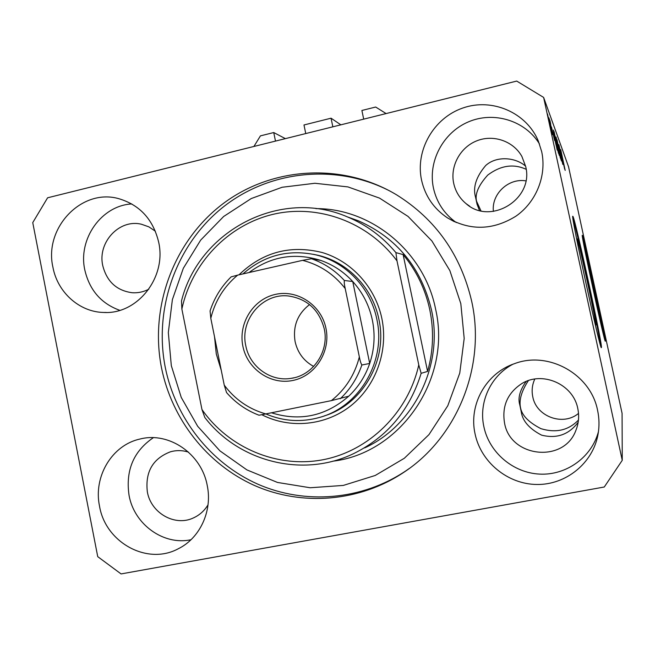 <?xml version="1.0" encoding="UTF-8"?>
<svg xmlns="http://www.w3.org/2000/svg" width="655" height="655" viewBox="0 0 655 655"><rect width="100%" height="100%" fill="white"/><g stroke="black" fill="none" stroke-linecap="round" stroke-linejoin="round"><path stroke-width="0.98" d="M285.375 138.631L273.741 132.547L260.428 135.872L253.911 146.458M275.493 141.095L273.741 132.547M340.87 124.827L331.053 118.195L303.977 124.974L305.754 133.563M332.846 126.824L331.053 118.195M386.098 113.569L375.667 107.027L361.887 110.474L363.697 119.145M600.34 321.58L600.856 323.087C601.814 323.873 586.708 254.271 585.758 253.526L585.873 255.057M593.602 317.421L595.837 325.134C597.196 325.83 578.692 240.508 577.137 238.878L578.226 246.714M601.388 347.51C603.067 347.093 575.647 220.661 572.961 216.412L572.757 216.265C570.661 214.922 600.733 352.955 601.364 347.535L601.388 347.51M600.61 345.676C598.973 331.422 577.284 231.698 572.888 218.197M605.335 341.116C606.538 341.329 584.039 237.7 582.385 235.399L582.287 235.309C580.723 233.557 605.024 345.177 605.326 341.132L605.335 341.116M604.524 338.774C602.469 325.273 586.266 250.759 582.557 237.749M528.38 380.612C521.437 391.199 518.834 400.311 520.569 407.959C522.043 415.524 528.814 422.426 540.899 428.657C555.997 433.225 568.515 430.36 578.455 420.051M526.153 169.309C513.463 163.496 500.674 165.412 487.778 175.049C478.568 185.234 474.818 193.937 476.529 201.167L480.95 210.828M578.512 413.42C562.989 426.503 536.208 416.564 532.761 396.709C531.516 390.577 532.196 384.681 534.799 379.032M99.535 506.217C105.504 542.479 147.178 565.56 178.152 548.825C199.988 538.238 212.629 510.884 207.234 485.494C201.56 453.768 168.949 431.514 140.145 438.997C112.07 444.958 93.182 476.521 99.535 506.217M153.352 437.679C133.538 451.205 125.441 470.446 129.06 495.385C134.136 524.36 163.562 545.721 190.998 539.72M475.08 433.946C480.917 462.094 507.592 484.184 536.781 484.479C565.961 484.97 592.906 463.183 598.015 434.429C599.44 426.413 599.3 418.389 597.589 410.374C590.687 374.087 548.497 350.752 514.683 363.59C486.092 373.055 468.431 404.692 475.08 433.946M512.873 364.254C490.669 375.798 478.437 402.358 483.889 426.782C489.236 452.441 513.012 472.828 539.614 474.105C566.207 475.522 591.702 457.296 598.457 431.604M421.542 180.084C425.169 196.107 433.79 208.691 447.406 217.837C470.077 230.904 492.887 230.372 515.837 216.24C536.24 202.108 546.884 175.663 541.693 151.69L538.304 140.972C526.415 112.447 492.069 97.718 462.897 107.993C433.618 117.957 415.139 150.429 421.542 180.084M539.458 143.928C525.163 120.495 493.739 110.965 468.407 121.879C442.985 132.605 427.756 161.629 433.446 188.075C436.688 202.469 444.286 213.956 456.24 222.553M52.916 267.191C57.493 292.318 79.386 312.042 103.678 312.46C137.321 314.621 166.755 277.466 158.674 242.194C153.213 219.613 140.039 205.146 119.145 198.784C81.957 187.723 43.77 227.768 52.916 267.191M131.786 203.942C101.5 205.498 77.912 238.911 84.782 269.844C89.465 290.091 101.14 303.584 119.808 310.339M161.498 367.815C171.806 419.085 206.988 464.223 254.508 485.478C302.078 506.487 359.742 501.959 404.16 472.091C457.55 436.885 486.067 365.826 471.69 301.308C460.85 254.869 435.812 219.376 396.586 194.838C342.123 162.121 271.727 166.82 222.725 203.942C173.698 241.146 149.463 306.892 161.498 367.815M155.366 231.199L148.832 226.843L141.505 224.264C119.398 218.655 97.349 242.399 102.753 265.627C106.839 281.576 116.639 290.615 132.163 292.728C137.976 293.113 143.527 291.942 148.816 289.223M453.694 183.326C455.52 191.514 459.638 198.277 466.057 203.631C490.546 225.811 534.259 198.964 525.662 166.452L521.879 156.439C513.299 140.997 493.199 134.169 476.684 140.866C460.105 147.424 449.985 166.206 453.694 183.326M479.476 210.468L477.053 204.237L475.595 197.392C472.689 187.51 476.054 176.883 485.691 165.527C496.605 155.579 515.518 157.282 525.588 166.133M504.506 422.794C510.024 457.583 564.201 463.601 575.982 430.106C578.725 423.163 579.331 415.999 577.8 408.622C573.338 384.133 542.201 370.574 521.585 383.732C507.568 393.074 501.869 406.092 504.506 422.794M578.168 422.254C568.925 434.633 556.725 438.924 541.57 435.141C529.248 428.73 522.469 420.903 521.224 411.659L519.742 404.7C517.753 397.953 519.898 390.2 526.194 381.439M188.435 452.081C182.442 450.255 176.465 450.149 170.521 451.77C152.803 458.557 145.074 471.919 147.342 491.848C150.92 513.111 175.008 526.849 193.52 517.876C199.603 515.084 204.434 510.736 208.02 504.849M543.625 97.423L568.548 166.747L622.078 413.33L622.25 460.318L543.625 97.423L516.713 81.073L47.602 197.794L32.75 222.618L97.734 556.652L121.077 573.927L604.27 487.009L622.25 460.318M563.112 163.185L558.871 144.689L563.071 163.193M558.928 147.375L562.809 164.421L558.928 147.375M561.507 161.015L557.045 139.761L561.507 161.015M556.07 137.001L561.106 160.066L556.021 137.018M554.048 131.532L559.239 155.309L553.991 131.549M549.709 121.396L548.939 117.851L549.709 121.396M549.922 124.36L552.378 134.758L549.922 124.36M560.721 149.586L565.183 170.406L560.696 149.594M553.77 133.841L557.225 150.11L553.541 133.89M551.477 126.955L554.605 140.53L551.477 126.955M550.708 124.065L549.946 120.561L550.708 124.065M551.535 128.716L549.52 119.415L551.535 128.716M548.3 117.622L547.523 114.011L548.3 117.622M555.162 139.613L553.45 130.034L558.51 153.368L555.162 139.613M556.218 140.309L560.418 158.24L556.218 140.309M561.605 154.678L564.684 169.121L561.425 154.719M555.71 143.109L553.966 135.536L555.71 143.109M551.764 132.097L548.767 118.358L551.657 132.122M557.79 150.322L553.606 131.68L557.577 150.372M558.6 152.533L554.588 134.177L558.486 152.566M559.722 155.292L557.97 147.817L559.534 155.333M557.683 145.86L555.645 137.132L557.487 145.909M560.483 157.38L556.603 139.564L560.377 157.405M563.333 162.923L561.818 156.291L563.333 162.923M493.395 211.409C491.332 194.085 508.46 177.865 525.85 180.878M239.001 274.822C262.647 252.085 290.402 244.651 322.26 252.535C351.604 261.255 375.323 287.234 381.84 318.395C388.562 350.744 376.011 385.836 350.769 405.83C325.486 425.799 289.928 429.099 261.795 414.721M221.3 370.468L216.281 353.946L214.521 336.76M324.25 415.917C362.739 404.364 388.104 359.955 378.868 319.173C372.662 288.094 347.977 262.327 318.355 255.36L313.458 254.32M460.817 303.642L449.846 270.564L431.907 240.974L408.024 216.412L379.523 198.105L347.928 186.904L314.908 183.269L282.141 187.256L251.225 198.555L223.65 216.494L200.667 240.123L183.326 268.272L172.388 299.581L168.327 332.568L171.323 365.711L181.255 397.446L197.687 426.299L219.916 450.861L246.927 469.913L277.491 482.448L310.151 487.754L343.294 485.429L375.241 475.464L404.323 458.271L428.959 434.633L447.791 405.748L459.761 373.104L464.19 338.447L460.817 303.642M409.236 468.513L406.018 470.749C361.961 500.371 304.763 504.882 257.562 484.053C210.411 462.987 175.491 418.226 165.265 367.381C153.647 308.497 176.089 244.978 222.422 207.66C268.771 170.447 336.064 162.956 390.331 191.26M429.786 309.766C425.316 289.06 416.424 270.662 403.112 254.59L427.592 371.426C433.315 351.08 434.044 330.521 429.786 309.766M395.907 252.609L397.004 260.903C368.274 221.955 317.978 203.656 272.938 214.357C227.866 225.099 191.727 263.212 181.869 309.054L181.5 300.899C198.923 230.699 280.569 187.608 347.617 216.985C366.391 224.837 382.487 236.717 395.907 252.609L403.112 254.59M427.592 371.426L421.157 373.309C409.76 410.12 387.359 436.836 353.954 453.457C303.06 478.346 238.797 461.873 204.827 417.497L201.961 409.522C228.701 447.881 277.13 468.513 323.111 459.72C369.052 450.91 408.13 412.74 418.766 364.925L421.157 373.309M181.869 309.054L201.961 409.522M397.004 260.903L418.766 364.925M325.961 328.351C330.906 351.522 315.26 376.019 292.916 380.449C270.63 385.214 247.32 369.092 242.874 346.225C238.101 323.414 253.19 299.196 275.37 294.406C297.476 289.273 321.351 305.107 325.961 328.351M245.781 345.693C249.596 366.538 270.531 381.84 290.943 378.377C313.024 375.61 329.416 351.391 324.241 328.81C319.214 309.93 307.4 298.999 288.79 296.027C262.835 292.597 239.665 319.607 245.781 345.693M309.545 304.583C297.509 313.95 292.687 326.288 295.102 341.607C297.632 352.742 303.822 361.028 313.671 366.448M271.432 412.781C299.957 421.697 325.715 416.171 348.722 396.209C358.326 387.113 365.318 376.199 369.715 363.468C374.439 349.254 375.323 334.77 372.351 320.025C369.199 305.328 362.657 292.49 352.734 281.511C343.703 271.751 333.035 264.718 320.737 260.403C294.717 252.322 270.818 256.367 249.031 272.537M219.007 359.096L216.707 347.625M242.94 273.921C264.047 255.385 288.339 249.031 315.825 254.86C345.676 261.885 370.558 287.873 376.822 319.214C386.303 360.962 359.742 406.354 320.115 417.276C301.578 422.549 283.484 421.427 265.815 413.919M359.349 356.901C360.053 360.717 360.889 363.41 361.863 364.991L369.715 363.468L352.734 281.511L344.383 280.487C344.063 282.068 344.342 284.769 345.218 288.577C334.001 274.175 319.787 264.767 302.577 260.354L237.659 275.125C224.067 286.456 215.11 300.85 210.804 318.297L224.247 385.148C234.965 399.468 248.802 409.064 265.774 413.927L331.373 400.631C345.472 389.373 354.789 374.799 359.349 356.901L345.218 288.577M302.577 260.354L311.444 258.733C324.11 263.171 335.09 270.425 344.383 280.487M320.737 260.403L311.444 258.733M210.804 318.297L210.067 310.937C214.357 297.804 221.382 286.448 231.133 276.869L237.659 275.125M265.774 413.927L259.02 415.229C246.37 410.407 235.546 402.85 226.556 392.574L224.247 385.148M348.722 396.209L331.373 400.631M364.671 447.897C414.197 425.365 443.853 364.901 431.449 309.807C421.214 267.625 396.922 237.986 358.563 220.882L347.502 216.936M315.898 208.626C371.319 208.249 424.309 251.708 435.583 309.054C451.942 378.762 400.532 453.252 332.789 461.202M361.863 364.991C357.343 378.115 350.13 389.365 340.248 398.748M179.969 547.867L178.152 548.825M454.488 221.767L447.406 217.837M106.306 312.468L103.678 312.46M406.018 470.749L404.16 472.091M133.759 292.801L132.163 292.728M469.791 206.284L466.057 203.631M576.163 429.639L575.982 430.106M194.682 517.327L193.52 517.876M347.617 216.985L358.563 220.882M294.038 377.779L290.943 378.377M315.825 254.86L318.355 255.36"/></g></svg>
